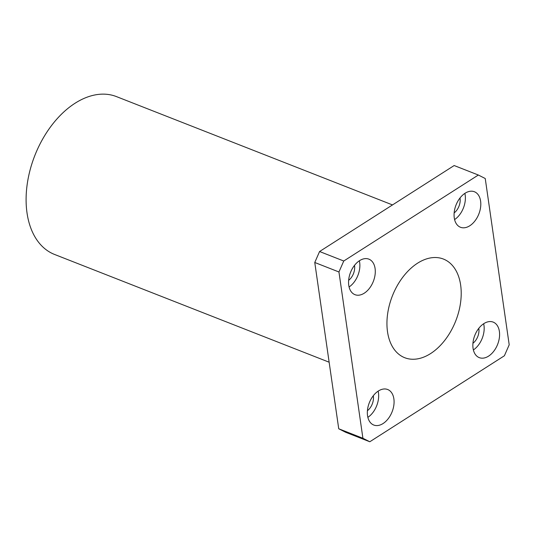 <?xml version="1.0" encoding="UTF-8"?>
<svg xmlns="http://www.w3.org/2000/svg" width="536" height="536" viewBox="0 0 536 536"><rect width="100%" height="100%" fill="white"/><g stroke="black" fill="none" stroke-linecap="round" stroke-linejoin="round"><path stroke-width="0.8" d="M473.375 349.941A19.075 12.261 111.4 0 0 483.653 323.744M472.94 343.275A11.658 7.491 111.4 0 0 478.795 328.334M488.564 356.138A19.075 12.261 -68.6 0 1 479.251 357.626A19.075 12.261 -68.6 0 1 474.809 335.389A19.075 12.261 -68.6 0 1 493.194 322.109A19.075 12.261 -68.6 0 1 499.364 337.767A19.075 12.261 -68.6 0 1 488.564 356.138M454.588 219.579A19.075 12.261 111.4 0 0 464.866 193.382M454.153 212.906A11.658 7.491 111.4 0 0 460.015 197.972M469.784 225.77A19.075 12.261 -68.6 0 1 460.471 227.264A19.075 12.261 -68.6 0 1 456.022 205.027A19.075 12.261 -68.6 0 1 474.407 191.747A19.075 12.261 -68.6 0 1 480.578 207.405A19.075 12.261 -68.6 0 1 469.784 225.77M349.077 286.981A19.075 12.261 111.4 0 0 359.355 260.791M348.641 280.315A11.658 7.491 111.4 0 0 354.504 265.38M364.272 293.179A19.075 12.261 -68.6 0 1 354.959 294.673A19.075 12.261 -68.6 0 1 350.51 272.435A19.075 12.261 -68.6 0 1 368.895 259.156A19.075 12.261 -68.6 0 1 375.066 274.807A19.075 12.261 -68.6 0 1 364.272 293.179M367.863 417.35A19.075 12.261 111.4 0 0 378.141 391.153M367.428 410.683A11.658 7.491 111.4 0 0 373.291 395.742M383.059 423.541A19.075 12.261 -68.6 0 1 373.746 425.035A19.075 12.261 -68.6 0 1 369.297 402.797A19.075 12.261 -68.6 0 1 387.682 389.518A19.075 12.261 -68.6 0 1 393.853 405.176A19.075 12.261 -68.6 0 1 383.059 423.541M478.347 175.024L343.757 261.012L319.577 251.518L454.16 165.537L478.347 175.024L485.241 178.515L509.2 344.802L504.389 355.77L369.807 441.758L362.912 438.267L338.732 428.773L345.62 432.264L369.807 441.758M319.577 251.518L314.766 262.486L338.946 271.98L343.757 261.012M338.946 271.98L362.912 438.267M430.589 353.579A52.99 34.063 -68.6 0 1 404.72 357.713A52.99 34.063 -68.6 0 1 392.372 295.946A52.99 34.063 -68.6 0 1 443.433 259.062A52.99 34.063 -68.6 0 1 460.578 302.552A52.99 34.063 -68.6 0 1 430.589 353.579M314.766 262.486L338.732 428.773M392.506 204.926L116.493 96.614A84.782 54.498 111.4 0 0 34.793 155.621A84.782 54.498 111.4 0 0 54.551 254.453L329.138 362.209"/></g></svg>
